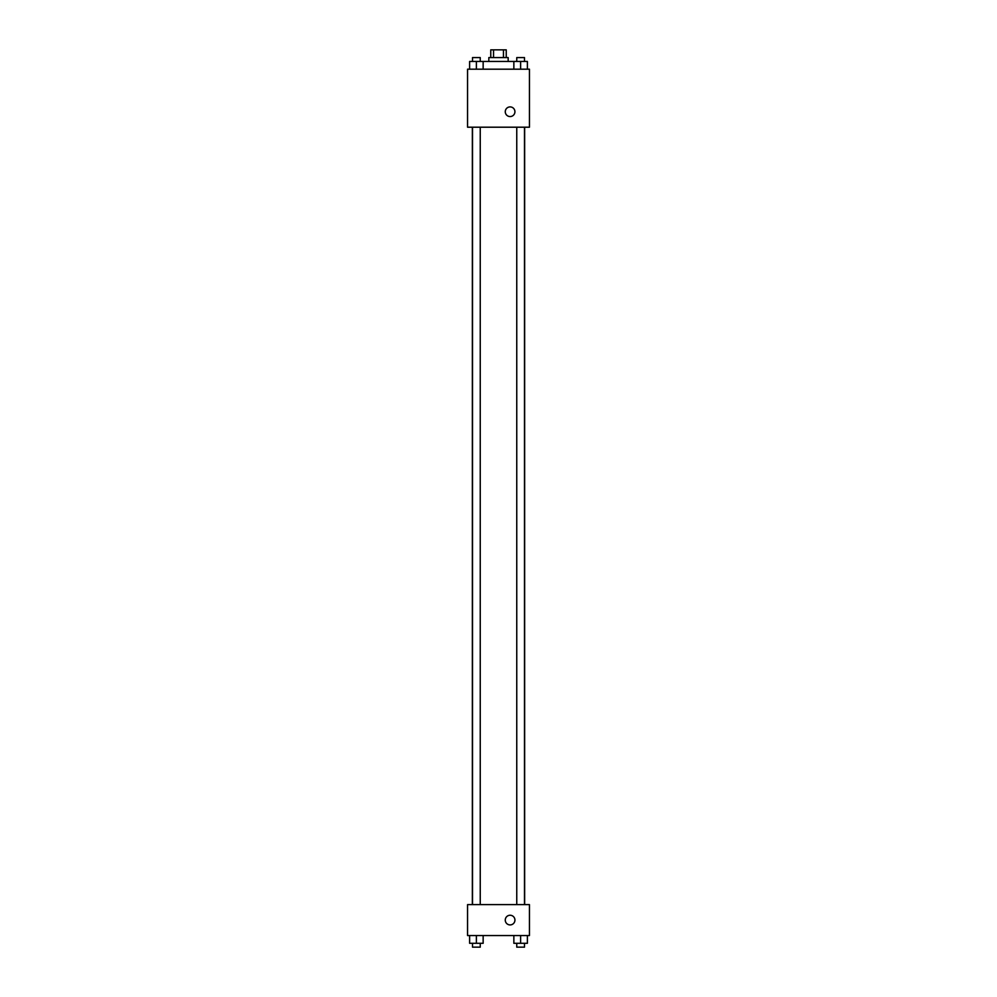 <?xml version="1.0" encoding="UTF-8"?>
<svg xmlns="http://www.w3.org/2000/svg" width="997" height="997" viewBox="0 0 997 997"><rect width="100%" height="100%" fill="white"/><g stroke="black" fill="none" stroke-linecap="round" stroke-linejoin="round"><path stroke-width="1.5" d="M493.54 57.589L493.54 49.85L490.761 49.85L490.761 57.589M493.54 49.85L506.239 49.85L506.239 57.589M503.46 57.589L503.46 49.85M488.829 61.453L488.829 57.589L508.171 57.589L508.171 61.453M513.854 69.192L513.854 61.453L469.612 61.453L469.612 69.192M467.556 69.192L529.444 69.192L529.444 127.205L467.556 127.205L467.556 69.192M505.267 111.739A4.835 4.835 0 0 1 512.52 107.551A4.835 4.835 0 0 1 512.52 115.914A4.835 4.835 0 0 1 505.267 111.739M467.556 904.603L529.444 904.603L529.444 935.547L467.556 935.547L467.556 904.603M510.103 924.917A4.835 4.835 0 0 1 505.915 917.664A4.835 4.835 0 0 1 514.29 917.664A4.835 4.835 0 0 1 510.103 924.917M513.854 935.547L513.854 943.287L527.388 943.287L527.388 935.547L527.388 943.287M520.621 943.287L520.621 935.547M524.497 943.287L524.497 947.15L516.758 947.15L516.758 943.287M469.612 935.547L469.612 943.287L483.146 943.287L483.146 935.547L483.146 943.287M476.379 943.287L476.379 935.547M480.242 943.287L480.242 947.15L472.503 947.15L472.503 943.287M513.854 61.453L527.388 61.453L527.388 69.192L527.388 61.453M520.621 69.192L520.621 61.453M524.497 61.453L524.497 57.589L516.758 57.589L516.758 61.453M476.379 69.192L476.379 61.453M483.146 69.192L483.146 61.453L483.146 69.192M480.242 61.453L480.242 57.589L472.503 57.589L472.503 61.453M524.646 904.603L524.646 127.205M472.354 904.603L472.354 127.205M516.758 127.205L516.758 904.603M524.497 127.205L524.497 904.603M480.242 904.603L480.242 127.205M472.503 904.603L472.503 127.205"/></g></svg>
